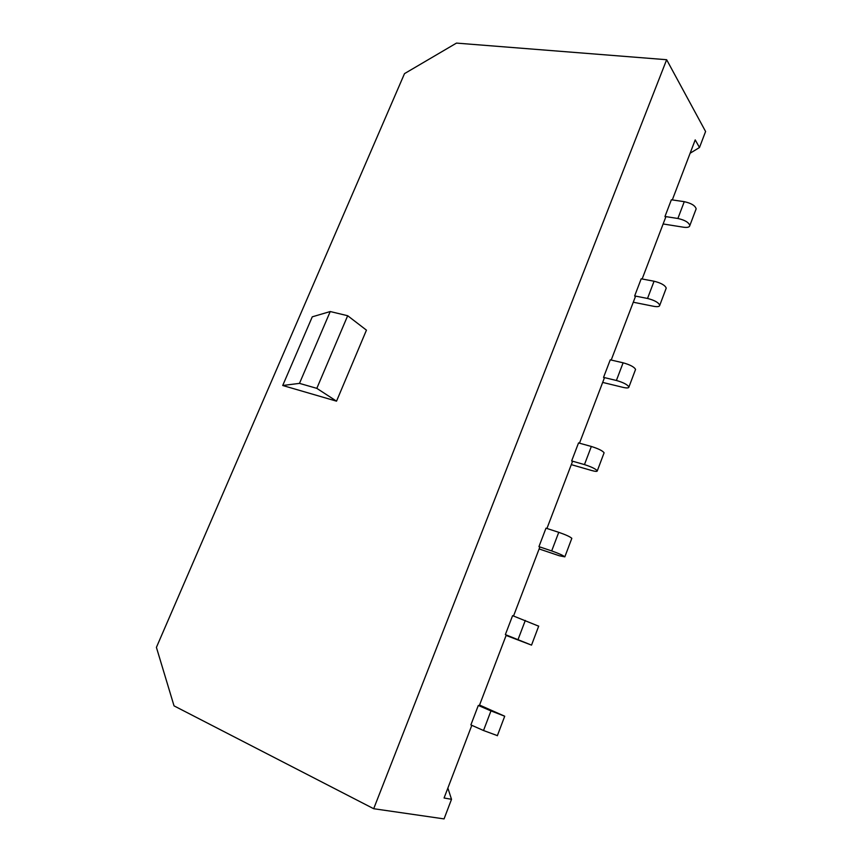 <?xml version="1.0" encoding="UTF-8"?>
<svg xmlns="http://www.w3.org/2000/svg" width="862" height="862" viewBox="0 0 862 862"><rect width="100%" height="100%" fill="white"/><g stroke="black" fill="none" stroke-linecap="round" stroke-linejoin="round"><path stroke-width="1.29" d="M690.128 153.231L699.491 147.51L695.214 139.892L672.306 199.919M695.849 209.638L696.151 208.841C695.214 205.598 691.259 203.216 684.266 201.676L671.358 199.779L664.979 216.481L665.626 217.439L642.136 278.986M665.981 288.802L666.229 288.123C665.119 285.279 661.068 282.973 654.064 281.227L641.188 278.814L634.658 295.925L635.348 296.797L611.201 360.057M635.359 369.949L635.563 369.421C634.27 366.975 630.111 364.777 623.107 362.805L610.253 359.831L603.551 377.384L604.305 378.149L579.479 443.187M603.96 453.186L604.1 452.787C602.624 450.783 598.368 448.682 591.343 446.473L578.531 442.928L571.657 460.933L572.465 461.579L546.928 528.481M571.743 538.567L571.829 538.319C570.148 536.767 565.784 534.774 558.748 532.317L545.991 528.169L538.944 546.637L539.795 547.176L513.536 615.996M538.675 626.178L512.599 615.651L505.358 634.604L506.274 635.025L479.283 705.762L478.313 705.45L470.878 724.91L483.517 730.513L490.963 710.902L478.313 705.45M471.816 725.33L444.081 797.996L451.516 799.3L444.059 818.9L373.688 808.718L174.038 705.87L156.41 647.384L404.504 73.626L456.472 43.1L666.649 59.715L705.59 131.498L699.491 147.51M373.688 808.718L666.649 59.715M282.714 385.497L312.27 316.828L330.232 311.538L299.48 383.374L282.714 385.497L336.536 401.164L366.447 330.146L347.677 315.729L330.232 311.538M336.536 401.164L316.817 388.353L347.677 315.729M316.817 388.353L299.48 383.374M447.863 788.083L451.516 799.3M497.385 735.631L483.517 730.513M479.552 705.062L504.712 716.214L490.963 710.902M506.113 635.434L531.531 645.121L505.358 634.604M539.127 548.943L559.309 555.753L564.836 556.852C563.112 555.408 558.727 553.426 551.691 550.926L538.944 546.637M571.301 464.64L591.558 470.48C595.373 471.536 597.28 471.665 597.291 470.857C595.761 468.939 591.483 466.859 584.458 464.596L571.657 460.933M602.667 382.416L623 387.361C626.825 388.223 628.797 388.115 628.915 387.027C627.59 384.678 623.409 382.491 616.395 380.476L603.551 377.384M633.268 302.228L653.655 306.301C657.501 306.991 659.527 306.656 659.753 305.299C658.611 302.54 654.527 300.256 647.524 298.457L634.658 295.925M663.137 223.969L683.566 227.223C687.413 227.74 689.503 227.202 689.826 225.585C688.857 222.428 684.881 220.058 677.888 218.485L664.979 216.481M518.051 639.529L525.303 620.435M551.691 550.926L558.748 532.317M584.458 464.596L591.343 446.473M616.395 380.476L623.107 362.805M647.524 298.457L654.064 281.227M677.888 218.485L684.266 201.676M497.342 735.749L504.712 716.214M531.531 645.121L538.707 626.103M564.836 556.852L571.829 538.319M597.291 470.857L604.1 452.787M628.915 387.027L635.563 369.421M659.753 305.299L666.229 288.123M689.826 225.585L696.151 208.841"/></g></svg>
